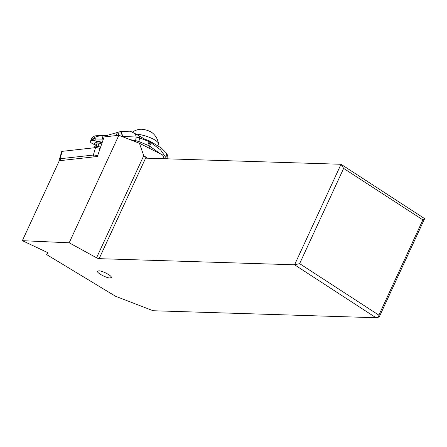 <?xml version="1.0" encoding="UTF-8"?>
<svg xmlns="http://www.w3.org/2000/svg" width="447" height="447" viewBox="0 0 447 447"><rect width="100%" height="100%" fill="white"/><g stroke="black" fill="none" stroke-linecap="round" stroke-linejoin="round"><path stroke-width="0.67" d="M378.536 317.152L378.872 315.146L422.879 219.902L424.65 218.639L379.425 316.521L378.536 317.152L376.011 317.733L153.114 310.738L115.516 296.249L46.667 254.594L47.846 252.689L22.35 240.67L69.184 242.805L96.574 257.779A2.403 0.592 -155.2 0 0 99.145 258.662L145.593 158.143L341.027 164.278L294.579 264.797L99.145 258.662M376.011 317.733L294.579 264.797L299.635 263.641L343.642 168.396L341.027 164.278L424.65 218.639M109.996 277.984C106.28 278.028 96.692 272.882 97.524 271.29L98.865 270.809C102.581 270.765 112.169 275.911 111.337 277.503L109.996 277.984M145.593 158.143L143.744 155.696L139.43 143.263L118.863 135.285L69.184 242.805M22.35 240.67L59.289 160.73L97.357 156.5L104.129 136.927L118.863 135.285M139.43 143.263L162.579 154.969L164.323 158.735M46.667 254.594L47.6 252.572M378.872 315.146L299.635 263.641M422.879 219.902L343.642 168.396M158.087 145.493L158.45 144.241A15.449 4.308 -163.8 0 0 158.489 143.694A15.449 4.308 -163.8 0 0 135.821 134.027M158.489 143.694A16.802 16.802 0 0 0 152.081 132.681A7.498 2.09 -163.8 0 0 140.369 129.267A16.802 16.802 0 0 0 132.502 132.038M94.965 137.207L94.881 135.888L102.43 135.15L103.034 135.676C100.078 135.737 97.39 136.246 94.965 137.207L94.837 138.939L95.312 138.983L94.965 137.207M94.485 138.928L91.479 139.755L94.837 137.235A3.71 1.391 -96.8 0 0 94.485 138.928L94.837 138.939M91.149 140.917L90.557 141.498L90.897 140.319C91.35 139.213 91.546 139.028 91.479 139.755L91.149 140.917A5.398 1.503 15.9 0 1 94.809 140.738L95.312 138.983L102.218 139.101L103.034 135.676L107.671 135.989L107.632 136.536M102.218 139.101L103.307 139.291M94.809 140.738A44.996 12.51 15.9 0 1 102.279 142.275M95.144 144.968A44.996 12.51 15.9 0 1 92.104 143.409A5.398 1.503 15.9 0 1 90.434 141.705A5.398 1.503 15.9 0 1 90.557 141.498M107.699 136.525L107.744 136L109.94 136.279M166.776 158.808L160.551 149.857L150.036 142.006L148.605 145.56L138.916 141.57L135.81 140.688L136.179 137.033L135.754 140.671L129.993 139.604M122.679 136.765L122.718 136.469L122.087 136.536M164.854 158.752L163.619 157.215M160.523 153.93L149.611 146.113L149.041 148.125M151.265 142.649L149.611 146.113L148.605 145.56M130.206 131.195L135.368 133.731L136.179 137.033L135.458 141.721M136.128 137.022L122.718 136.469L120.601 131.541L107.666 135.245L108.42 136.447M135.368 133.731L144.543 139.051L149.779 141.073L161.35 148.007L166.183 152.868M167.234 158.825L166.318 152.98L167.703 155.483L167.921 158.847M149.779 141.073L150.036 142.006L139.593 137.911L138.916 141.57M139.196 136.206L139.593 137.911L136.195 137.039L135.385 133.742M102.43 135.15L107.001 135.285L107.671 135.989M94.596 143.805L94.116 143.56L95.144 144.845L95.077 145.465L97.1 143.47L97.111 142.906L96.032 141.665L99.089 141.906L98.999 143.051L101.698 143.951M97.1 143.47L96.306 146.242L98.049 146.381L98.999 143.051L97.111 142.906M95.077 145.465L94.423 147.761M94.814 147.717L96.306 146.242M100.569 147.219L98.049 146.381M100.083 148.627A3.598 1.006 -163.8 0 0 95.513 147.639L62.189 151.343A2.403 0.67 -163.8 0 0 61.697 151.583L59.535 158.998A2.403 0.67 -163.8 0 0 59.58 159.21L60.423 160.607M62.189 151.343L60.032 158.752L93.356 155.053L95.513 147.639M97.575 155.886A3.598 1.006 -163.8 0 0 93.356 155.053L94.032 156.875M60.708 160.574L60.032 158.752A2.403 0.67 -163.8 0 0 59.535 158.998M96.574 257.779L143.744 155.696L147.611 158.21M96.032 141.665L94.116 143.56L94.937 144.174M99.089 141.906L102.061 142.895M117.315 135.458L115.807 133.161M107.593 135.251L108.263 136.464M119.07 135.363L117.399 132.502M119.377 135.486L117.662 132.407M120.601 131.541L120.986 131.457L123.059 136.916M147.761 145.13A6.001 0.643 116.4 0 0 149.114 141.554L148.89 140.71M107.861 136.508L107.906 136.022L107.073 135.285M90.981 139.922C92.104 138.643 90.171 138.654 94.881 135.888M90.434 141.705L90.797 140.436M120.986 131.457L130.211 131.178M107.001 135.285L107.526 135.251"/></g></svg>
